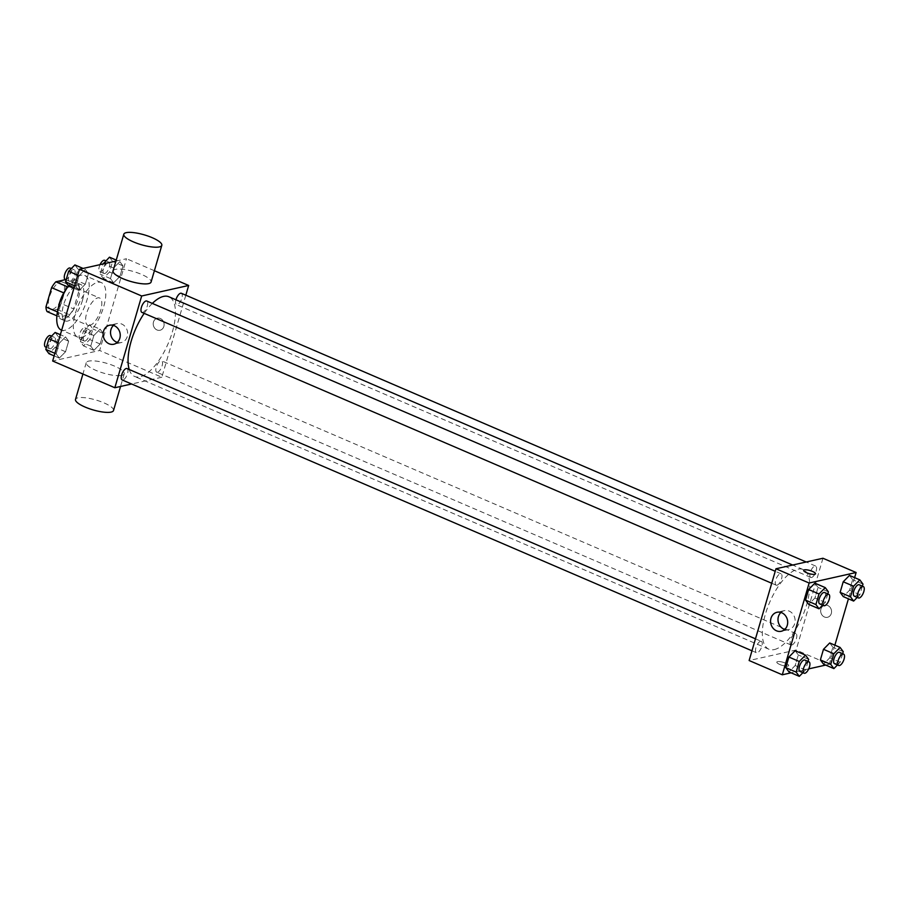 <?xml version="1.0" encoding="UTF-8"?>
<svg xmlns="http://www.w3.org/2000/svg" width="909" height="909" viewBox="0 0 909 909"><rect width="100%" height="100%" fill="white"/><g stroke="black" fill="none" stroke-linecap="round" stroke-linejoin="round"><path stroke-width="0.68" stroke-dasharray="4.54 3.41" d="M89.696 325.411A14.851 6.102 113.3 0 0 100.115 312.071A14.851 6.102 113.3 0 0 99.581 298.004A14.851 6.102 113.3 0 0 88.105 309.242A14.851 6.102 113.3 0 0 87.855 325.297A14.851 6.102 113.3 0 0 89.696 325.411M52.381 309.367A14.851 6.102 113.3 0 0 62.801 296.027A14.851 6.102 113.3 0 0 62.278 281.96A14.851 6.102 113.3 0 0 50.802 293.187A14.851 6.102 113.3 0 0 50.54 309.242A14.851 6.102 113.3 0 0 52.381 309.367M65.641 279.597L65.709 279.586A19.169 7.874 113.3 0 1 66.868 284.233L61.221 303.549A19.169 7.874 113.3 0 1 56.994 309.412L47.098 311.617M66.868 284.233L79.299 289.585L73.652 308.901L61.221 303.549M56.994 309.412L69.425 314.753L59.539 316.968L56.915 315.843M69.425 314.753A19.169 7.874 113.3 0 0 73.652 308.901M79.299 289.585A19.169 7.874 113.3 0 0 78.151 284.937L65.709 279.586M59.539 316.968A19.169 7.874 113.3 0 1 58.381 312.321L64.028 293.005A19.169 7.874 113.3 0 1 68.255 287.142L78.151 284.937M66.607 288.642A19.805 8.136 -66.7 0 1 76.663 282.756A19.805 8.136 -66.7 0 1 78.242 298.845A19.805 8.136 -66.7 0 1 61.017 319.139A19.805 8.136 -66.7 0 1 58.369 307.799M82.389 300.629A19.805 8.136 113.3 0 0 80.81 284.54A19.805 8.136 113.3 0 0 65.516 299.516A19.805 8.136 113.3 0 0 65.164 320.922A19.805 8.136 113.3 0 0 67.618 321.082A19.805 8.136 113.3 0 0 82.389 300.629M58.381 312.321L57.46 311.923M61.255 330.024A29.702 12.215 113.3 0 0 64.937 330.262A29.702 12.215 113.3 0 0 85.776 303.572A29.702 12.215 113.3 0 0 84.719 275.45A29.702 12.215 113.3 0 0 68.482 285.824M81.526 337.398A29.702 12.215 113.3 0 0 102.365 310.708A29.702 12.215 113.3 0 0 101.308 282.574A29.702 12.215 113.3 0 0 78.356 305.038A29.702 12.215 113.3 0 0 77.833 337.148A29.702 12.215 113.3 0 0 81.526 337.398M119.84 261.633L122.988 265.882L119.886 276.472L113.636 282.824L110.489 278.574L113.591 267.985L119.84 261.633L122.988 265.882L119.886 276.472L113.636 282.824L110.489 278.574L113.591 267.985L119.84 261.633L116.238 260.088M85.253 269.371L88.4 273.62L85.298 284.21L79.06 290.562L75.901 286.312L79.003 275.722L85.253 269.371L88.4 273.62L85.298 284.21L79.06 290.562L75.901 286.312L79.003 275.722L85.253 269.371L83.083 268.439M115.954 261.088L126.487 258.724L99.649 350.488L52.665 361.009M100.092 329.172L103.24 333.41L100.138 344.011L93.888 350.363L90.741 346.113L93.843 335.523L100.092 329.172L103.24 333.41L100.138 344.011L93.888 350.363L90.741 346.113L93.843 335.523L100.092 329.172L89.718 324.706L92.877 328.956L89.775 339.557L83.526 345.909L80.378 341.659L83.469 331.058L89.718 324.706M65.505 336.909L68.652 341.159L65.55 351.749L59.301 358.101L56.153 353.851L59.255 343.261L65.505 336.909L68.652 341.159L65.55 351.749L59.301 358.101L56.153 353.851L59.255 343.261L65.505 336.909L60.358 334.694M185.822 295.198L161.836 377.235L99.649 350.488M154.394 270.723L126.487 258.724M156.996 329.956A6.193 5.409 -102.6 0 0 160.018 330.262A6.193 5.409 -102.6 0 0 163.95 323.036A6.193 5.409 -102.6 0 0 157.314 318.184A6.193 5.409 -102.6 0 0 153.223 323.672A6.193 5.409 -102.6 0 0 156.996 329.956A6.193 5.409 -102.6 0 0 160.018 330.262A6.193 5.409 -102.6 0 0 163.938 323.036A6.193 5.409 -102.6 0 0 157.314 318.184A6.193 5.409 -102.6 0 0 153.223 323.672A6.193 5.409 -102.6 0 0 156.984 329.956M129.237 369.508A43.371 17.828 113.3 0 0 134.623 376.451A43.371 17.828 113.3 0 0 140.009 376.803A43.371 17.828 113.3 0 0 170.426 337.841A43.371 17.828 113.3 0 0 168.892 296.766M152.337 303.413A43.371 17.828 113.3 0 0 144.167 313.366M161.836 377.235L131.6 383.996M141.895 312.389A6.193 2.545 113.3 0 0 142.668 312.446A6.193 2.545 113.3 0 0 147.008 306.89A6.193 2.545 113.3 0 0 146.781 301.027M175.937 299.8A6.193 2.545 113.3 0 0 176.482 304.651A6.193 2.545 113.3 0 0 177.244 304.708A6.193 2.545 113.3 0 0 181.584 299.141A6.193 2.545 113.3 0 0 181.368 293.289M157.496 372.247A6.193 2.545 113.3 0 0 161.836 366.679A6.193 2.545 113.3 0 0 161.62 360.828A6.193 2.545 113.3 0 0 156.837 365.498A6.193 2.545 113.3 0 0 156.723 372.19A6.193 2.545 113.3 0 0 157.496 372.247M127.033 368.565A6.193 2.545 -66.7 0 1 126.93 375.258A6.193 2.545 -66.7 0 1 122.147 379.928M113.068 270.939A19.805 5.147 -163.7 0 1 115.488 269.359A19.805 5.147 -163.7 0 1 137.634 272.882A19.805 5.147 -163.7 0 1 151.076 282.051M121.829 375.383A19.805 5.147 16.3 0 0 124.249 373.815A19.805 5.147 16.3 0 0 106.683 363.316A19.805 5.147 16.3 0 0 86.23 362.702A19.805 5.147 16.3 0 0 99.683 371.861A19.805 5.147 16.3 0 0 121.829 375.383M113.511 410.516A19.805 5.147 16.3 0 0 95.956 400.017A19.805 5.147 16.3 0 0 75.504 399.403M113.489 325.411A9.738 8.511 77.4 0 1 116.977 323.57A9.738 8.511 77.4 0 1 127.408 331.217A9.738 8.511 77.4 0 1 121.227 342.568A9.738 8.511 77.4 0 1 117.295 342.398M774.286 649.583A43.371 17.828 113.3 0 0 804.715 610.621A43.371 17.828 113.3 0 0 803.181 569.557A43.371 17.828 113.3 0 0 769.662 602.349A43.371 17.828 113.3 0 0 768.912 649.231A43.371 17.828 113.3 0 0 774.286 649.583M760.549 641.288A6.193 2.545 -66.7 0 1 761.322 641.345A6.193 2.545 -66.7 0 1 761.219 648.037A6.193 2.545 -66.7 0 1 756.436 652.707A6.193 2.545 -66.7 0 1 756.208 646.856A6.193 2.545 -66.7 0 1 760.549 641.288M811.532 577.488A6.193 2.545 113.3 0 0 815.873 571.931A6.193 2.545 113.3 0 0 815.657 566.068A6.193 2.545 113.3 0 0 810.873 570.75A6.193 2.545 113.3 0 0 810.76 577.431A6.193 2.545 113.3 0 0 811.532 577.488M791.784 645.026A6.193 2.545 113.3 0 0 796.125 639.459A6.193 2.545 113.3 0 0 795.909 633.607A6.193 2.545 113.3 0 0 791.125 638.288A6.193 2.545 113.3 0 0 791.012 644.97A6.193 2.545 113.3 0 0 791.784 645.026M776.945 585.226A6.193 2.545 113.3 0 0 781.286 579.669A6.193 2.545 113.3 0 0 781.07 573.806A6.193 2.545 113.3 0 0 776.286 578.488A6.193 2.545 113.3 0 0 776.184 585.18A6.193 2.545 113.3 0 0 776.945 585.226M822.952 558.251L796.125 650.015L749.13 660.525M854.619 577.635L848.427 598.826M834.871 645.174L829.292 664.274L796.125 650.015M824.44 616.995A6.193 5.409 -102.6 0 0 827.474 617.302A6.193 5.409 -102.6 0 0 831.394 610.087A6.193 5.409 -102.6 0 0 824.77 605.224A6.193 5.409 -102.6 0 0 820.679 610.712A6.193 5.409 -102.6 0 0 824.44 616.995A6.193 5.409 -102.6 0 0 827.474 617.302A6.193 5.409 -102.6 0 0 831.394 610.087A6.193 5.409 -102.6 0 0 824.77 605.224A6.193 5.409 -102.6 0 0 820.679 610.723A6.193 5.409 -102.6 0 0 824.44 616.995M814.896 583.158L818.043 587.407L814.941 597.997L808.692 604.349L814.941 597.997L818.043 587.407L814.896 583.158M829.724 642.958L832.871 647.197L829.781 657.798L823.531 664.149L829.781 657.798L832.871 647.197L829.724 642.958M829.292 664.274L825.69 665.081M808.737 668.876L791.114 672.819M849.472 575.42L852.619 579.669L849.529 590.259L843.279 596.611L849.529 590.259L852.619 579.669L849.472 575.42M795.136 650.696L798.295 654.946L795.193 665.536L788.944 671.887L795.193 665.536L798.295 654.946L795.136 650.696M787.933 666.081A6.193 1.613 16.3 0 0 788.682 665.581A6.193 1.613 16.3 0 0 783.194 662.309A6.193 1.613 16.3 0 0 776.809 662.116A6.193 1.613 16.3 0 0 781.013 664.979A6.193 1.613 16.3 0 0 787.933 666.081A6.193 1.613 16.3 0 0 788.682 665.581A6.193 1.613 16.3 0 0 783.194 662.297A6.193 1.613 16.3 0 0 776.809 662.104A6.193 1.613 16.3 0 0 781.013 664.968A6.193 1.613 16.3 0 0 787.933 666.07M815.521 573.829L815.521 573.829A6.193 1.613 -163.7 0 1 809.124 573.636A6.193 1.613 -163.7 0 1 803.636 570.352A6.193 1.613 -163.7 0 1 803.647 570.352L803.636 570.352M780.945 612.45A9.738 8.511 77.4 0 1 784.433 610.621A9.738 8.511 77.4 0 1 794.852 618.256A9.738 8.511 77.4 0 1 788.682 629.619A9.738 8.511 77.4 0 1 784.751 629.448M808.056 661.445L805.556 669.99L802.897 672.694M799.965 671.433A6.193 2.545 113.3 0 0 800.727 671.478A6.193 2.545 113.3 0 0 805.067 665.922A6.193 2.545 113.3 0 0 804.851 660.059M808.658 659.4L798.295 654.946M805.556 669.99L795.193 665.536M827.804 593.907L825.304 602.462L822.645 605.155M819.713 603.894A6.193 2.545 113.3 0 0 820.475 603.951A6.193 2.545 113.3 0 0 824.815 598.383A6.193 2.545 113.3 0 0 824.599 592.52M828.406 591.861L818.043 587.407M825.304 602.462L814.941 597.997M842.643 653.707L840.143 662.252L837.484 664.956M834.542 663.695A6.193 2.545 113.3 0 0 835.314 663.74A6.193 2.545 113.3 0 0 839.655 658.184A6.193 2.545 113.3 0 0 839.439 652.321M843.234 651.662L832.871 647.197M840.143 662.252L829.781 657.798M862.391 586.169L859.891 594.713L857.232 597.418M854.29 596.156A6.193 2.545 113.3 0 0 855.062 596.202A6.193 2.545 113.3 0 0 859.403 590.645A6.193 2.545 113.3 0 0 859.187 584.782M862.993 584.123L852.619 579.669M859.891 594.713L849.529 590.259M55.142 332.455L58.29 336.694L55.188 347.295L48.938 353.646M50.359 348.783A6.193 2.545 113.3 0 0 54.71 343.227A6.193 2.545 113.3 0 0 54.483 337.364A6.193 2.545 113.3 0 0 49.7 342.045A6.193 2.545 113.3 0 0 49.597 348.726A6.193 2.545 113.3 0 0 50.359 348.783M68.652 341.159L58.29 336.694M65.55 351.749L55.188 347.295M59.301 358.101L54.154 355.885M56.153 353.851L54.904 353.317M59.255 343.261L58.006 342.727M45.45 346.954A6.193 2.545 113.3 0 0 46.223 346.999A6.193 2.545 113.3 0 0 50.563 341.443A6.193 2.545 113.3 0 0 50.336 335.58M74.89 264.917L78.038 269.155L74.936 279.756L68.686 286.108M70.118 281.245A6.193 2.545 113.3 0 0 74.458 275.688A6.193 2.545 113.3 0 0 74.231 269.825A6.193 2.545 113.3 0 0 69.448 274.507A6.193 2.545 113.3 0 0 69.345 281.199A6.193 2.545 113.3 0 0 70.118 281.245M88.4 273.62L78.038 269.155M85.298 284.21L74.936 279.756M79.06 290.562L73.902 288.346M75.901 286.312L74.663 285.778M79.003 275.722L77.754 275.188M65.198 279.415A6.193 2.545 113.3 0 0 65.971 279.461A6.193 2.545 113.3 0 0 70.311 273.904A6.193 2.545 113.3 0 0 70.084 268.041M84.946 341.045A6.193 2.545 113.3 0 0 89.287 335.478A6.193 2.545 113.3 0 0 89.071 329.626A6.193 2.545 113.3 0 0 84.287 334.307A6.193 2.545 113.3 0 0 84.185 340.989A6.193 2.545 113.3 0 0 84.946 341.045M103.24 333.41L92.877 328.956M100.138 344.011L89.775 339.557M93.888 350.363L83.526 345.909M90.741 346.113L80.378 341.659M93.843 335.523L83.469 331.058M80.799 339.262A6.193 2.545 113.3 0 0 85.139 333.705A6.193 2.545 113.3 0 0 84.923 327.842A6.193 2.545 113.3 0 0 80.14 332.524A6.193 2.545 113.3 0 0 80.037 339.205A6.193 2.545 113.3 0 0 80.799 339.262M109.478 257.179L112.625 261.417L109.523 272.018L103.274 278.37L100.126 274.12L103.092 263.962M104.694 273.507A6.193 2.545 113.3 0 0 109.035 267.95A6.193 2.545 113.3 0 0 108.819 262.087A6.193 2.545 113.3 0 0 104.035 266.769A6.193 2.545 113.3 0 0 103.933 273.45A6.193 2.545 113.3 0 0 104.694 273.507M122.988 265.882L112.625 261.417M119.886 276.472L109.523 272.018M113.636 282.824L103.274 278.37M110.489 278.574L100.126 274.12M113.591 267.985L103.853 263.792M100.047 264.644A6.193 2.545 113.3 0 0 99.785 271.666A6.193 2.545 113.3 0 0 100.547 271.723A6.193 2.545 113.3 0 0 104.887 266.167A6.193 2.545 113.3 0 0 104.671 260.304M50.54 309.242L87.855 325.297M62.278 281.96L99.581 298.004M80.81 284.54L76.663 282.756M65.164 320.922L61.017 319.139M101.308 282.574L84.719 275.45M77.833 337.148L61.664 330.194M86.23 362.702L82.924 374.019M124.249 373.815L120.545 386.473M116.977 323.57L109.557 325.24M121.227 342.568L113.807 344.238M803.181 569.557L792.659 565.034M768.912 649.231L134.623 376.451M751.982 650.799L756.436 652.707M755.481 638.834L761.322 641.345M815.657 566.068L806.203 562.001M810.76 577.431L176.482 304.651M795.909 633.607L161.62 360.828M791.012 644.97L156.723 372.19M781.07 573.806L775.229 571.295M776.184 585.18L771.73 583.26M784.433 610.621L777.002 612.28M788.682 629.619L781.263 631.278M54.483 337.364L51.552 336.103M49.597 348.726L46.393 347.352M74.231 269.825L71.3 268.564M69.345 281.199L66.141 279.813M89.071 329.626L84.923 327.842M84.185 340.989L80.037 339.205M108.819 262.087L105.887 260.826M103.933 273.45L99.785 271.666"/><path stroke-width="1.36" d="M57.46 311.923L45.95 306.969L51.597 287.653A19.169 7.874 113.3 0 1 55.824 281.801L65.641 279.597M45.95 306.969A19.169 7.874 113.3 0 0 47.098 311.617L56.915 315.843M58.369 307.799A19.805 8.136 -66.7 0 1 66.607 288.642M63.778 292.891L51.597 287.653M67.721 286.914L55.824 281.801M68.482 285.824A29.702 12.215 113.3 0 0 61.255 330.024L61.664 330.194M131.6 383.996L114.841 387.745L52.665 361.009L79.492 269.246L115.954 261.088M114.841 387.745L141.679 295.982L188.663 285.471L154.394 270.723M188.663 285.471L185.822 295.198M792.659 565.034L168.892 296.766A43.371 17.828 113.3 0 0 152.337 303.413M144.167 313.366A43.371 17.828 113.3 0 0 129.237 369.508M775.229 571.295L146.781 301.027A6.193 2.545 113.3 0 0 141.997 305.708A6.193 2.545 113.3 0 0 141.895 312.389L771.73 583.26M806.203 562.001L181.368 293.289A6.193 2.545 113.3 0 0 175.937 299.8M751.982 650.799L122.147 379.928A6.193 2.545 -66.7 0 1 121.92 374.076A6.193 2.545 -66.7 0 1 126.271 368.509A6.193 2.545 -66.7 0 1 127.033 368.565L755.481 638.834M141.679 295.982L79.492 269.246M109.046 343.761A9.738 8.511 77.4 0 1 103.115 333.876A9.738 8.511 77.4 0 1 109.557 325.24A9.738 8.511 77.4 0 1 119.977 332.876A9.738 8.511 77.4 0 1 113.807 344.238A9.738 8.511 77.4 0 1 109.046 343.761M161.813 245.339L151.076 282.051A19.805 5.147 -163.7 0 1 130.635 281.426A19.805 5.147 -163.7 0 1 113.068 270.939L123.806 234.227A19.805 5.147 -163.7 0 1 126.226 232.659A19.805 5.147 -163.7 0 1 148.36 236.181A19.805 5.147 -163.7 0 1 161.813 245.339A19.805 5.147 -163.7 0 1 141.361 244.726A19.805 5.147 -163.7 0 1 123.806 234.227M82.924 374.019L75.504 399.403A19.805 5.147 16.3 0 0 88.957 408.573A19.805 5.147 16.3 0 0 111.091 412.095A19.805 5.147 16.3 0 0 113.511 410.516L120.545 386.473M117.295 342.398A9.738 8.511 77.4 0 1 116.466 342.091A9.738 8.511 77.4 0 1 110.705 334.455A9.738 8.511 77.4 0 1 113.489 325.411M791.114 672.819L782.297 674.796L749.13 660.525L775.968 568.761L822.952 558.251L856.119 572.511L854.619 577.635M848.427 598.826L834.871 645.174M822.645 605.155L819.054 608.803L808.692 604.349L805.544 600.099L808.646 589.509L814.896 583.158L825.258 587.612L828.406 591.861L827.804 593.907M837.484 664.956L833.894 668.604L823.531 664.149L820.372 659.9L823.474 649.31L829.724 642.958L840.086 647.413L843.234 651.662L842.643 653.707M782.297 674.796L809.135 583.033L856.119 572.511M825.69 665.081L808.737 668.876M857.232 597.418L853.642 601.065L843.279 596.611L840.132 592.361L843.222 581.771L849.472 575.42L859.834 579.874L862.993 584.123L862.391 586.169M802.897 672.694L799.306 676.341L788.944 671.887L785.796 667.638L788.898 657.048L795.136 650.696L805.51 655.15L808.658 659.4L808.056 661.445M809.135 583.033L775.968 568.761M776.491 630.801A9.738 8.511 77.4 0 1 770.571 620.927A9.738 8.511 77.4 0 1 777.002 612.28A9.738 8.511 77.4 0 1 787.433 619.927A9.738 8.511 77.4 0 1 781.263 631.278A9.738 8.511 77.4 0 1 776.491 630.801M804.397 569.852A6.193 1.613 -163.7 0 1 811.317 570.954A6.193 1.613 -163.7 0 1 815.521 573.818A6.193 1.613 -163.7 0 1 809.135 573.624A6.193 1.613 -163.7 0 1 803.647 570.352A6.193 1.613 -163.7 0 1 804.397 569.852M803.647 570.352A6.193 1.613 -163.7 0 1 804.397 569.863A6.193 1.613 -163.7 0 1 811.317 570.966A6.193 1.613 -163.7 0 1 815.521 573.829M784.751 629.448A9.738 8.511 77.4 0 1 783.922 629.142A9.738 8.511 77.4 0 1 778.161 621.495A9.738 8.511 77.4 0 1 780.945 612.45M799.306 676.341L796.159 672.103L799.261 661.502L805.51 655.15M808.999 661.843L804.851 660.059A6.193 2.545 113.3 0 0 800.068 664.74A6.193 2.545 113.3 0 0 799.965 671.433L804.113 673.217A6.193 2.545 113.3 0 0 804.874 673.262A6.193 2.545 113.3 0 0 809.215 667.706A6.193 2.545 113.3 0 0 808.999 661.843A6.193 2.545 113.3 0 0 804.215 666.524A6.193 2.545 113.3 0 0 804.113 673.217M788.944 671.887L785.796 667.638L788.898 657.048L795.136 650.696M796.159 672.103L785.796 667.638M799.261 661.502L788.898 657.048M819.054 608.803L815.907 604.565L819.009 593.963L825.258 587.612M828.747 594.304L824.599 592.52A6.193 2.545 113.3 0 0 819.816 597.202A6.193 2.545 113.3 0 0 819.713 603.894L823.861 605.678A6.193 2.545 113.3 0 0 824.622 605.724A6.193 2.545 113.3 0 0 828.963 600.167A6.193 2.545 113.3 0 0 828.747 594.304A6.193 2.545 113.3 0 0 823.963 598.986A6.193 2.545 113.3 0 0 823.861 605.678M808.692 604.349L805.544 600.099L808.646 589.509L814.896 583.158M815.907 604.565L805.544 600.099M819.009 593.963L808.646 589.509M833.894 668.604L830.746 664.354L833.837 653.764L840.086 647.413M843.586 654.105L839.439 652.321A6.193 2.545 113.3 0 0 834.655 657.002A6.193 2.545 113.3 0 0 834.542 663.695L838.689 665.479A6.193 2.545 113.3 0 0 839.461 665.524A6.193 2.545 113.3 0 0 843.802 659.968A6.193 2.545 113.3 0 0 843.586 654.105A6.193 2.545 113.3 0 0 838.802 658.786A6.193 2.545 113.3 0 0 838.689 665.479M823.531 664.149L820.372 659.9L823.474 649.31L829.724 642.958M830.746 664.354L820.372 659.9M833.837 653.764L823.474 649.31M853.642 601.065L850.494 596.815L853.585 586.225L859.834 579.874M863.334 586.566L859.187 584.782A6.193 2.545 113.3 0 0 854.403 589.464A6.193 2.545 113.3 0 0 854.29 596.156L858.437 597.94A6.193 2.545 113.3 0 0 859.21 597.986A6.193 2.545 113.3 0 0 863.55 592.429A6.193 2.545 113.3 0 0 863.334 586.566A6.193 2.545 113.3 0 0 858.551 591.248A6.193 2.545 113.3 0 0 858.437 597.94M843.279 596.611L840.132 592.361L843.222 581.771L849.472 575.42M850.494 596.815L840.132 592.361M853.585 586.225L843.222 581.771M54.154 355.885L48.938 353.646L45.791 349.397L48.893 338.796L55.142 332.455L60.358 334.694M54.904 353.317L45.791 349.397M58.006 342.727L48.893 338.796M51.552 336.103L50.336 335.58A6.193 2.545 113.3 0 0 45.552 340.261A6.193 2.545 113.3 0 0 45.45 346.954L46.393 347.352M73.902 288.346L68.686 286.108L65.539 281.858L68.641 271.268L74.89 264.917L83.083 268.439M74.663 285.778L65.539 281.858M77.754 275.188L68.641 271.268M71.3 268.564L70.084 268.041A6.193 2.545 113.3 0 0 65.312 272.723A6.193 2.545 113.3 0 0 65.198 279.415L66.141 279.813M103.092 263.962L109.478 257.179L116.238 260.088M103.853 263.792L103.228 263.519M105.887 260.826L104.671 260.304A6.193 2.545 113.3 0 0 100.047 264.644"/></g></svg>

